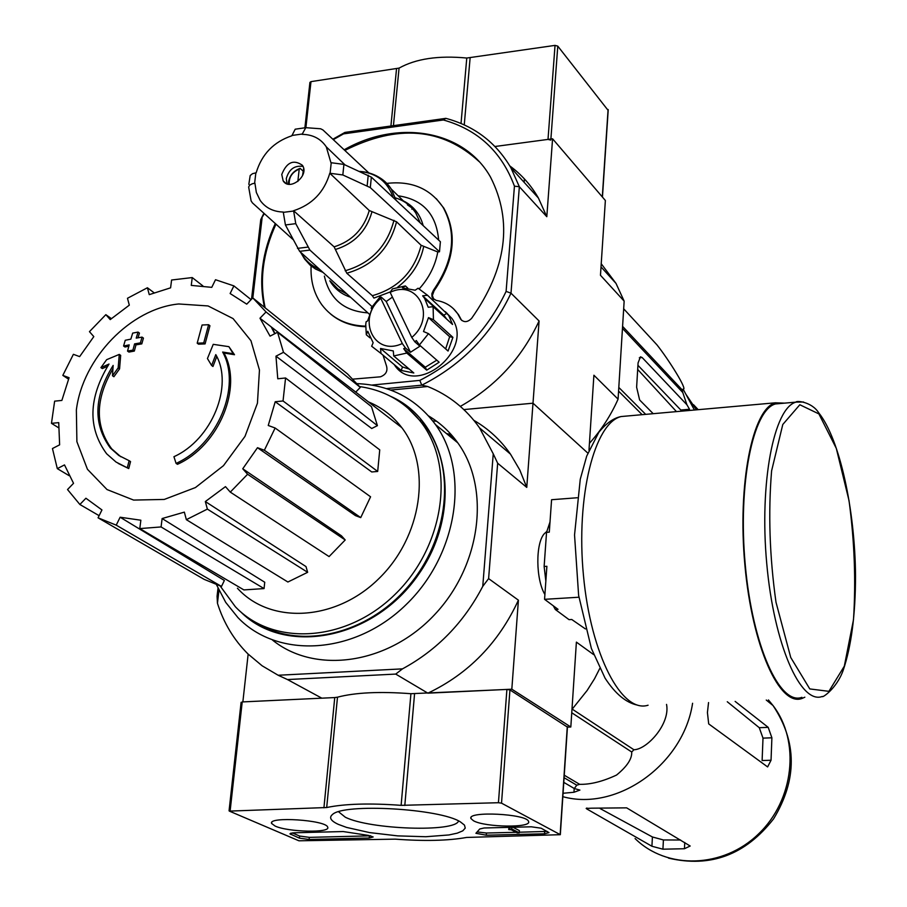 <?xml version="1.0" encoding="UTF-8"?>
<svg xmlns="http://www.w3.org/2000/svg" width="907" height="907" viewBox="0 0 907 907"><rect width="100%" height="100%" fill="white"/><g stroke="black" fill="none" stroke-linecap="round" stroke-linejoin="round"><path stroke-width="1.36" d="M343.186 831.549L368.559 835.426L373.162 836.968L369.24 838.023L309.117 839.474L299.412 838.159L289.911 833.828L293.653 832.807L343.186 831.549M498.442 802.718L501.526 803.16L560.322 834.689L466.595 837.444C448.273 840.732 424.499 841.299 395.282 839.145L298.947 840.8L229.346 811.107L326.69 807.525C344.796 803.772 369.614 803.035 401.121 805.348L498.442 802.718L506.9 689.433L509.938 689.921L567.26 726.995M275.116 826.062L271.624 823.488C267.667 816.198 326.35 820.041 327.665 827.15C331.248 833.091 288.052 832.161 275.116 826.062M473.545 820.801L470.96 818.59C466.799 810.847 527.046 813.817 528.52 821.436C532.375 828 485.234 827.422 473.545 820.801M338.356 824.384C330.749 820.869 328.765 817.592 332.427 814.554C343.572 803.001 440.156 808.568 460.45 821.935L464.475 825.098L465.246 828.114L462.774 830.846L457.241 833.159L448.942 834.95L425.814 836.73L397.674 835.88L369.58 832.592L346.565 827.411L338.356 824.384M531.287 826.799L541.105 828.193L548.996 832.592L544.529 833.794L486.277 835.2L475.914 833.295L479.746 828.987L484.077 827.989L531.287 826.799M241.387 702.585L242.214 701.927L334.751 697.562L323.924 807.82M506.9 689.433L410.928 693.708C379.908 691.338 355.419 692.495 337.495 697.177L334.751 697.562M458.534 820.937C455.575 832.479 369.841 829.599 345.329 817.23L338.56 811.765M370.68 835.823L309.332 837.365L299.627 836.05L292.281 832.887M547.148 831.402L519.269 832.218M516.14 832.297L486.447 833.023L477.467 831.968M511.865 827.286L511.752 828.93L508.736 829.576L511.185 829.735L517.205 832.841L519.235 832.796L511.752 828.93M508.736 829.576L508.895 827.377L509.836 827.354L509.711 828.975M512.943 827.263L519.382 830.608L519.235 832.796M608.03 110.257L557.782 46.132L555.039 45.384L466.776 58.037C438.512 55.35 415.95 58.706 399.069 68.104L310.988 81.63L309.922 82.412L304.899 127.706M550.798 140.109L548.009 139.406L494.973 146.503L552.578 138.794L605.366 200.492L600.468 275.275L624.152 301.135L618.075 399.159L593.904 375.226L588.983 450.201M692.585 703.265C683.459 764.408 617.123 811.742 562.828 796.675M572.238 709.149L633.914 749.749C647.065 749.556 670.432 723.797 666.543 704.399M633.914 749.749L631.714 752.005C632.122 758.785 627.054 766.472 616.533 775.066C602.645 781.528 590.344 784.612 579.641 784.317L576.784 785.201L574.301 788.523L563.78 782.367M563.054 793.262L573.961 792.264L579.913 790.088L574.301 788.523M564.086 777.718L576.784 785.201M564.245 775.202L579.641 784.317M571.75 712.755L631.714 752.005M129.123 460.688L130.54 461.584L128.737 468.568L116.028 462.037L106.618 453.761C87.605 427.843 88.41 397.935 109.021 364.047L100.926 367.63L106.641 359.682L119.271 354.41L118.159 367.902L112.502 375.77L113.148 365.43C93.84 396.484 92.888 423.977 110.269 447.922L118.84 455.507L129.123 460.688L127.32 467.683M128.737 468.568L118.182 463.409M120.824 456.777L111.697 448.829C94.816 425.893 95.212 399.239 112.899 368.866M119.271 354.41L120.676 355.385L119.565 368.877L113.908 376.722L112.502 375.77M119.565 368.877L118.159 367.902M107.57 366.247L102.344 368.593L100.926 367.63M228.893 346.667L234.505 354.716L223.972 353.027C243.133 387.164 218.995 445.768 177.477 464.305L176.083 463.398L173.94 456.697C211.989 439.555 233.813 385.588 215.798 354.614L211.626 365.498L207.442 358.548L213.236 344.343L228.893 346.667L233.19 353.719L222.646 352.041C241.806 386.189 217.635 444.849 176.083 463.398M223.972 353.027L222.646 352.041M234.505 354.716L233.19 353.719M216.762 356.542L212.964 366.485L211.626 365.498M208.61 324.717L209.936 325.738L205.084 343.9L203.735 342.903L197.193 343.186L202.08 325.012L208.61 324.717L203.735 342.903M205.084 343.9L198.542 344.184L197.193 343.186M142.048 337.109L143.431 338.107L141.798 343.878L135.971 344.875L134.327 351.077L132.932 350.102L127.536 351.088L129.191 344.887L123.59 346.02L125.245 340.272L130.846 339.139L132.683 333.107L138.057 332.087L136.22 338.118L142.048 337.109L140.415 342.88L134.576 343.889L132.932 350.102M134.327 351.077L128.941 352.075L127.536 351.088M135.971 344.875L134.576 343.889M141.798 343.878L140.415 342.88M137.989 337.801L139.44 333.084L138.057 332.087M128.828 346.213L124.985 347.007L123.59 346.02M567.431 727.142L570.82 726.995L511.82 689.195L427.889 693.163C468.568 673.776 498.737 642.78 518.407 600.173L511.82 689.195M493.249 453.829L497.66 463.228L526.763 487.388L532.999 403.196L463.862 409.579L532.999 403.196L587.815 453.092L532.999 403.196L539.087 320.976L510.992 293.176L506.106 291.396L514.439 186.173C501.639 151.775 477.955 129.712 443.387 119.973L445.847 118.352C474.327 125.971 495.993 142.433 510.856 167.716L519.348 186.729L510.992 293.176C491.583 334.218 461.844 364.886 421.778 385.169L427.696 386.507C448.874 395.033 466.164 408.842 479.599 427.945L493.249 453.829L482.762 586.353C463.862 622.587 437.106 650.092 402.481 668.867L395.724 674.082L427.889 693.163M395.724 674.082L287.474 679.558L321.826 698.175L242.861 701.905L248.155 654.117M571.966 709.433L587.135 690.476L594.55 678.731L599.754 668.504M419.658 420.304L420.769 420.304M432.741 420.882L436.607 421.267M421.778 385.169L386.45 388.593L421.778 385.169L419.816 380.384L371.949 385.067M544.903 594.504C535.754 579.562 535.425 543.338 544.291 533.713L546.751 531.491M497.66 463.228L488.612 578.609L518.407 600.173M593.654 654.616L576.387 642.122L570.82 726.995M217.997 588.224L217.068 596.273L217.453 603.291C223.723 623.018 233.893 639.9 247.951 653.924L262.146 665.806L278.154 675.25L402.481 668.867M428.637 415.973C440.088 422.787 449.804 431.743 457.774 442.82C490.766 488.091 481.243 565.412 434.634 614.64C388.389 664.253 315.523 674.74 272.599 640.161M427.696 386.507L390.713 390.078M218.961 590.287L217.453 603.291M287.474 679.558L278.154 675.25M298.936 685.771L321.826 698.175M488.612 578.609L482.762 586.353M526.763 487.388L519.768 469.939L510.471 454.112C500.596 440.008 488.397 428.762 473.896 420.372M446.505 433.591L451.13 434.498M357.279 383.638C390.112 385.056 416.177 398.706 435.496 424.567C470.189 472.162 457.695 554.914 406.155 604.584C355.045 654.763 277.984 659.468 237.883 617.542L225.718 602.373L216.558 584.856M359.694 386.586C385.849 390.407 406.755 402.878 422.435 423.988C455.507 468.964 443.67 547.511 394.783 594.641C346.304 642.269 273.2 646.691 235.355 606.738L220.22 586.058M407.572 407.765L425.825 426.732C456.221 468.352 449.158 538.883 408.093 586.546C367.312 634.492 300.648 650.002 257.327 623.347M390.713 396.37C448.5 421.755 464.169 509.519 418.762 574.142C374.33 639.469 285.195 656.804 240.491 611.635M178.713 303.97L208.054 305.942L233.088 318.595L250.956 340.726L259.459 370.011L257.441 403.184L244.992 436.38L223.473 465.665L195.459 487.547L164.269 499.44L133.612 500.074L107.015 489.553L87.435 469.27L76.891 441.675L76.369 409.93C82.718 358.242 130.631 308.573 178.713 303.97M161.072 526.944L162.126 518.543L264.742 582.237L264.05 588.586L161.072 526.944L139.791 528.588L140.857 520.221L120.132 517.228L224.369 580.469L221.501 586.432L116.232 525.153L120.132 517.228M186.354 519.666L207.374 509.099L307.643 572.306L287.893 582.011L186.354 519.666L184.348 512.126L162.126 518.543M207.374 509.099L205.333 501.56L305.999 566.58L307.643 572.306M230.287 492.116L247.6 474.248L345.204 539.971L329.082 556.581L230.287 492.116L225.469 486.628L205.333 501.56M247.6 474.248L242.747 468.783L341.44 535.799L345.204 539.971M257.486 447.707L264.368 450.257L360.725 517.614L355.453 515.618L257.486 447.707L242.747 468.783M264.368 450.257L275.127 428.002L268.245 425.485L275.218 401.733L283.041 400.973L285.569 377.992L277.769 378.775L275.966 356.179L283.494 352.313L277.542 332.279L270.059 336.146L259.98 318.232L266.046 311.963L252.781 297.904L246.738 304.151L230.129 293.528L233.893 285.886L215.515 279.73L211.762 287.349L191.264 285.399L192.239 277.565L171.593 280.014L170.595 287.825L149.27 294.639L147.41 287.757L127.479 298.278L129.316 305.149L110.223 319.604L105.847 314.661L89.453 331.656L93.806 336.61L79.646 356.61L73.388 354.32L62.821 375.385L69.079 377.709L61.869 400.429L54.635 401.155L51.472 423.331L58.728 422.628L59.624 444.838L52.459 448.534L57.3 468.624L64.499 464.917L73.535 483.318L67.526 489.542L79.873 504.485L85.916 498.238L101.947 509.938L98.069 517.818L116.232 525.153M368.491 401.926C381.813 407.436 392.912 415.996 401.79 427.628C432.106 466.856 422.072 536.989 378.582 578.904C335.488 621.306 270.275 624.708 237.43 588.224M266.046 311.963L360.306 387.38L355.748 392.085L259.98 318.232M283.494 352.313L377.414 425.644L371.723 428.501L275.966 356.179M283.041 400.973L377.686 471.459L371.734 471.957L275.218 401.733M377.686 471.459L379.738 449.861L285.569 377.992M360.725 517.614L370.578 496.798L275.127 428.002M264.05 588.586L243.892 589.913L139.791 528.588M221.501 586.432L204.12 579.346L98.069 517.818M99.112 515.675L79.873 504.485M69.136 475.676L57.3 468.624M58.558 427.741L51.472 423.331M68.501 379.126L62.821 375.385M111.357 318.606L105.847 314.661M154.02 292.734L147.41 287.757M202.93 285.932L192.239 277.565M251.092 299.65L233.893 285.886M360.306 387.38L347.528 373.945L252.781 297.904M377.414 425.644L371.496 406.687L277.542 332.279M626.658 807.854L690.17 846.016L684.445 848.737L662.926 849.19L651.918 846.254L586.829 808.965L586.16 808.409L591.772 808.182L626.658 807.854M680.601 840.018L663.414 839.95L652.416 836.98L600.196 808.602M708.548 702.562L707.426 712.551L708.696 723.899L767.617 766.925L771.041 760.236L762.118 760.542L763.002 738.128L759.272 727.709L727.278 701.746M771.041 760.236L771.891 737.799L768.206 727.357L759.272 727.709M735.135 701.406L768.206 727.357M577.135 497.762L551.581 499.723L549.291 532.148L546.547 532.341L544.132 566.478L546.887 566.297L544.563 599.323L558.032 609.323L555.299 609.481L569.04 619.651L571.75 619.492L585.446 628.948M578.904 597.225L544.563 599.323M550.005 521.967L546.547 532.341M544.132 566.478L545.844 581.104M553.327 605.831L555.299 609.481M781.312 403.434L775.485 403.944C752.912 409.749 737.776 484.281 745.271 564.959C752.481 645.727 779.725 705.805 801.901 697.336M784.6 403.139L775.349 402.81C752.595 408.649 737.334 483.748 744.896 565.084C752.164 646.487 779.623 707.018 801.958 698.481L804.849 697.2M623.676 308.799L656.929 344.83C668.81 359.773 688.107 390.611 683.107 389.103L682.189 389.863L682.778 392.504L686.916 404.76L689.524 409.25L680.817 410.032L637.927 365.306M685.805 394.103L696.383 409.839M622.587 326.361L682.189 389.863M622.463 328.368L682.778 392.504M618.801 387.436L645.671 414.352M618.574 391.144L642.145 414.669M686.916 404.76L642.133 357.517L640.455 356.825L638.074 362.891L636.623 387.221L639.628 399.976L653.199 413.683M676.475 411.619L637.678 369.432M302.519 175.72L303.652 168.555M281.76 174.473C286.657 162.228 293.528 159.156 302.382 165.267C309.786 175.391 289.718 191.66 283.154 180.856L281.76 174.473M372.006 306.566L309.911 250.083L295.761 223.655L293.596 210.719C312.099 204.676 324.173 192.193 329.797 173.248L369.262 210.526L396.563 221.796L421.131 245.287L437.775 251.965L439.498 251.761L440.394 241.738L371.36 177.137L343.923 164.405L330.93 162.693L326.282 146.855C320.783 138.703 312.722 134.531 302.099 134.349L305.784 127.672L320.625 128.771L322.926 129.939L368.809 172.886M296.181 129.089L295.183 129.213L291.85 135.778C273.699 141.866 261.794 154.19 256.159 172.772L252.509 173.69L250.196 175.516L248.824 184.302M292.848 239.38L252.452 202.919L251.114 200.912L248.654 187.012L249.652 185.13L252.339 183.747L254.924 183.214L256.352 192.465L260.196 200.458C265.581 207.862 273.268 211.728 283.256 212.045L285.422 224.959L299.639 251.33L369.308 314.151M329.797 173.248L342.823 174.96L370.305 187.613L439.498 251.761M390.248 291.929L373.922 298.086L372.335 295.693L346.803 273.234L334.127 246.851L293.596 210.719M438.648 240.106C436.369 214.188 422.866 199.415 398.139 195.787M419.295 288.777C429.147 277.746 435.303 265.468 437.775 251.965M324.389 276.102C329.524 298.925 344.025 311.18 367.891 312.87M445.36 311.679L451.924 318.448C474.951 349.909 415.621 397.799 394.477 364.988M386.836 183.395C411.608 180.595 430.383 188.622 443.172 207.465C457.026 233.19 453.783 260.774 433.444 290.206L431.857 293.709L431.959 296.668L432.65 298.188L436.21 300.41C445.53 301.94 452.752 306.487 457.876 314.049L460.722 319.287C463.976 322.677 467.615 322.359 471.64 318.334C506.684 268.449 512.988 221.376 490.528 177.114C464.067 129.95 398.037 118.976 344.15 149.802M275.286 223.53C262.191 252.089 258.586 280.002 264.459 307.269M271.17 326.86L274.73 333.742M353.118 379.115L380.441 376.813C385.917 374.704 387.924 371.065 386.484 365.918L383.037 355.181M311.112 265.955C310.409 280.921 314.015 293.891 321.917 304.877C332.347 318.504 346.916 325.602 365.612 326.157M443.387 119.973L343.549 133.873L333.288 139.644M251.534 299.197L260.774 219.539L264.345 213.655M262.055 218.247L252.826 297.927M506.106 291.396C487.206 330.964 458.443 360.635 419.816 380.384M392.425 297.111L386.212 301.532L410.452 352.279L419.884 346.225L414.862 341.848L411.767 337.427C436.732 316.747 417.98 278.619 390.146 292.36L411.767 337.427M380.793 298.403L402.3 343.515C374.035 357.018 356.202 318.618 380.793 298.403L381.121 297.031L386.212 301.532M402.3 343.515L405.395 347.925L403.683 348.651L406.79 353.072L393.717 355.952L393.298 350.941L380.543 348.469L402.481 366.972L409.284 369.126M380.543 348.469L380.985 353.458L371.666 346.247L373.14 342.733L367.743 331.248L366.292 334.762L365.748 324.423L366.099 321.815L367.596 320.942L372.584 307.212L371.088 308.097L380.033 296.929L379.704 298.324L381.121 297.031M371.088 308.097L371.757 308.686M380.033 296.929L380.634 297.462M390.146 292.36L392.448 288.891L405.372 285.92L407.742 288.086M432.095 304.469L431.063 304.276M405.372 285.92L402.425 287.904L415.168 290.217L418.093 288.222L427.526 295.263L451.924 318.448M433.444 319.729L452.922 337.347L448.058 351.054L428.478 333.64L423.512 331.531L428.489 317.62L433.444 319.729L433.104 306.691L452.559 324.479L448.738 315.523M428.478 333.64L419.408 344.977L439.147 362.222L426.709 370.169L425.304 367.233L436.789 360.158M406.79 353.072L426.709 370.169M393.717 355.952L413.819 372.97L401.234 370.475L402.481 366.972M380.985 353.458L401.234 370.475M366.292 334.762L369.931 337.846M514.439 186.173L519.348 186.729L546.808 216.705L552.578 138.794M445.847 118.352L344.921 132.411L343.549 133.873M589.437 443.308C601.42 429.918 610.978 415.202 618.075 399.159M624.152 301.135L616.012 283.415L601.216 263.733M546.808 216.705L538.407 198.021C531.037 185.187 521.514 174.495 509.847 165.97M260.774 219.539L263.903 213.258M332.846 139.225L344.921 132.411M460.348 406.393C495.664 386.325 521.91 357.846 539.087 320.976M460.314 318.538L461.856 320.522M479.077 161.548C442.231 127.762 397.481 124.055 344.83 150.437M275.977 224.154C262.894 252.69 259.3 280.592 265.161 307.836M271.862 327.404L275.025 333.583M433.444 290.206L434.09 290.796C454.407 261.375 457.65 233.813 443.795 208.088L436.278 198.656M330.522 313.947C340.159 322.042 351.848 326.293 365.589 326.713M434.09 290.796L432.378 295.523L433.761 299.378M460.949 319.128L458.5 314.638L453.421 308.686M411.959 207.964L407.368 204.812M419.408 344.977L416.302 340.544L414.862 341.848M433.104 306.691L428.229 307.258L424.612 298.369L445.779 317.745L443.84 315.217L447.004 313.187M427.526 295.263L422.662 295.818L424.612 298.369M405.395 347.925L410.452 352.279M403.683 348.651L425.304 367.233M445.654 348.912L449.668 336.735L452.922 337.347M428.489 317.62L449.668 336.735M446.539 318.981L445.779 317.745M422.662 295.818L443.84 315.217M287.043 183.826L286.283 178.6C288.925 169.292 294.503 165.233 303.006 166.423M288.46 184.189L288.528 182.058C289.752 175.368 293.619 170.799 300.115 168.362L303.04 171.06M300.115 168.362L299.219 169.076L297.836 181.491M289.231 184.291C288.811 177.25 292.145 172.183 299.219 169.076M509.938 689.921L501.526 803.16M567.283 726.575L560.152 834.542M242.214 701.927L230.174 810.563M337.495 697.177L326.69 807.525M410.928 693.708L401.121 805.348M414.567 693.787L404.805 805.45M290.92 833.091L290.784 834.463M299.627 836.05L299.412 838.159M309.332 837.365L309.117 839.474M369.432 835.891L369.24 838.023M544.676 831.606L544.529 833.794M486.447 833.023L486.277 835.2M602.305 196.91L608.087 109.498M550.889 139.02L557.782 46.132M548.009 139.406L555.039 45.384M464.259 124.883L470.109 58.003M461.028 123.465L466.776 58.037M393.434 125.654L399.069 68.104M390.917 126.005L396.518 68.932M305.886 127.66L310.988 81.63M448.591 435.292L452.774 436.403M449.997 436.448L453.636 437.435M452.457 438.466L455.099 439.249M453.931 439.668L455.881 440.258M768.422 699.943L773.036 705.555C800.382 741.166 794.203 800.031 758.456 834.021C723.06 868.396 666.645 869.847 635.059 838.533M574.21 788.478L573.961 792.264M684.751 842.501L684.445 848.737M652.416 836.98L651.918 846.254M586.886 807.99L586.829 808.965M663.414 839.95L662.926 849.19M771.891 737.799L763.002 738.128M818.896 413.909L799.827 404.749L782.786 424.487L771.596 470.892C768.138 512.943 769.601 556.728 775.995 602.237L790.745 657.496L809.781 688.923L828.885 691.338L844.315 666.18L853.476 619.776C855.981 581.104 854.507 541.388 849.031 500.641L836.299 448.375L818.896 413.909M803.523 402.005L795.972 402.13C773.909 407.889 759.261 482.626 766.744 563.576C773.943 644.605 800.688 704.909 822.343 696.44C821.606 698.424 836.503 688.935 843.136 670.454C851.333 646.306 855.46 614.821 855.528 576.024C855.074 509.711 839.644 438.716 818.67 412.753C811.697 401.688 796.074 400.395 795.972 402.13L775.485 403.944M628.041 415.928L621.193 416.54C594.584 422.651 575.798 496.231 583.462 575.503C590.774 654.865 621.896 713.73 648.086 705.215M642.133 357.517L639.322 357.789M291.895 135.472L302.133 134.032M254.618 183.259L255.853 172.806M293.562 211.036L283.211 212.363M331.236 162.648L330.114 173.214M369.262 210.526C363.877 228.961 352.165 241.069 334.127 246.851M371.904 212.045C366.417 231.036 354.388 243.473 335.805 249.368M319.423 269.164C311.18 265.819 305.001 260.241 300.875 252.441M393.967 220.299C387.051 246.489 370.782 263.313 345.148 270.762M359.75 171.423C376.609 173.09 387.731 181.785 393.139 197.522M322.994 272.383L315.398 268.96L310.092 265.105L304.616 259.051L300.466 252.078M396.563 221.796C389.545 248.529 372.958 265.672 346.803 273.234M372.074 174.178C380.26 176.967 386.688 181.944 391.325 189.121L396.132 200.322M347.132 294.151L337.948 289.038L330.715 281.567M421.131 245.287C414.329 271.556 398.071 288.358 372.335 295.693M395.418 197.873C404.148 200.515 410.95 205.594 415.848 213.111L420.281 222.918M350.555 297.235C341.508 294.265 334.592 288.777 329.808 280.785M423.648 246.727C420.27 262.871 411.653 276.318 397.788 287.065M403.32 200.855C413.445 205.912 420.066 214.177 423.184 225.628M309.911 250.083L299.639 251.33M307.768 247.123L297.485 248.371M295.761 223.655L285.422 224.959M371.36 177.137L370.305 187.613M368.231 175.187L367.176 185.674M343.923 164.405L342.823 174.96M567.453 726.745L560.322 834.689M241.103 702.335L229.063 810.801M271.749 822.479L271.624 823.488M471.062 817.524L470.96 818.59M602.452 197.091L608.223 109.804M111.697 448.829L110.269 447.922M479.599 427.945L510.471 454.112M448.421 435.156L452.65 436.256M454.146 439.838L456.006 440.417M435.496 424.567L457.774 442.82M422.435 423.988L425.825 426.732M306.453 354.07L401.79 427.628M766.268 700.045L773.036 705.555C797.128 741.835 797.321 779.601 773.603 818.84C745.509 854.87 710.464 867.965 668.493 858.113M637.496 705.124C626.045 702.755 615.229 693.776 605.071 678.164L591.398 648.505L578.621 595.355L574.539 534.96L580.265 479.236L586.693 456.119L598.801 432.344C606.273 423.195 613.733 417.923 621.193 416.54L775.349 402.81M694.411 410.021L683.107 389.103M693.526 404.715L698.197 409.681M326.282 146.855L345.023 164.881M359.705 171.4C373.231 172.364 383.774 178.271 391.325 189.121L404.284 201.796M411.869 209.211L411.959 207.952M616.012 283.415L601.012 266.907M510.856 167.716L538.407 198.021M460.722 319.287L461.357 319.876M443.172 207.465L443.795 208.088M432.65 298.188L433.297 298.777M457.876 314.049L458.5 314.638M524.155 182.352L524.393 178.883M295.183 129.202L305.784 127.672M283.154 180.856L285.852 183.305"/></g></svg>
